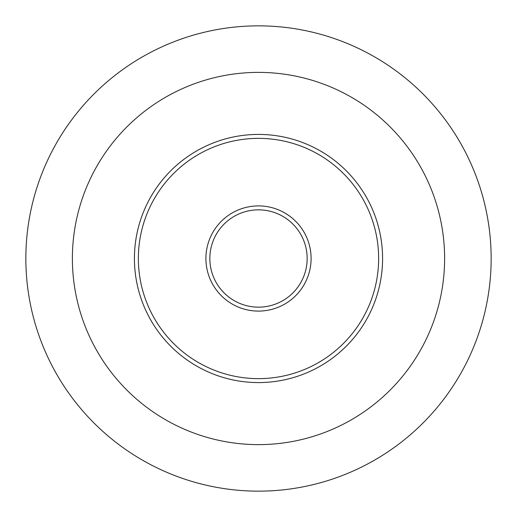<?xml version="1.0" encoding="UTF-8"?>
<svg xmlns="http://www.w3.org/2000/svg" width="517" height="517" viewBox="0 0 517 517"><rect width="100%" height="100%" fill="white"/><g stroke="black" fill="none" stroke-linecap="round" stroke-linejoin="round"><path stroke-width="0.78" d="M491.15 258.5A232.65 232.65 0 0 0 258.5 25.85A232.65 232.65 0 0 0 25.85 258.5A232.65 232.65 0 0 0 258.5 491.15A232.65 232.65 0 0 0 491.15 258.5M72.38 258.5A186.12 186.12 0 0 0 258.5 444.62A186.12 186.12 0 0 0 444.62 258.5A186.12 186.12 0 0 0 258.5 72.38A186.12 186.12 0 0 0 72.38 258.5M378.638 258.5A120.138 120.138 0 0 0 258.5 138.362A120.138 120.138 0 0 0 138.362 258.5A120.138 120.138 0 0 0 258.5 378.638A120.138 120.138 0 0 0 378.638 258.5M134.42 258.5A124.08 124.08 0 0 1 258.5 134.42A124.08 124.08 0 0 1 382.58 258.5A124.08 124.08 0 0 1 258.5 382.58A124.08 124.08 0 0 1 134.42 258.5M311.092 258.5A52.592 52.592 0 0 1 258.5 311.092A52.592 52.592 0 0 1 205.908 258.5A52.592 52.592 0 0 1 258.5 205.908A52.592 52.592 0 0 1 311.092 258.5M209.844 258.5A48.656 48.656 0 0 0 258.5 307.156A48.656 48.656 0 0 0 307.156 258.5A48.656 48.656 0 0 0 258.5 209.844A48.656 48.656 0 0 0 209.844 258.5"/></g></svg>
